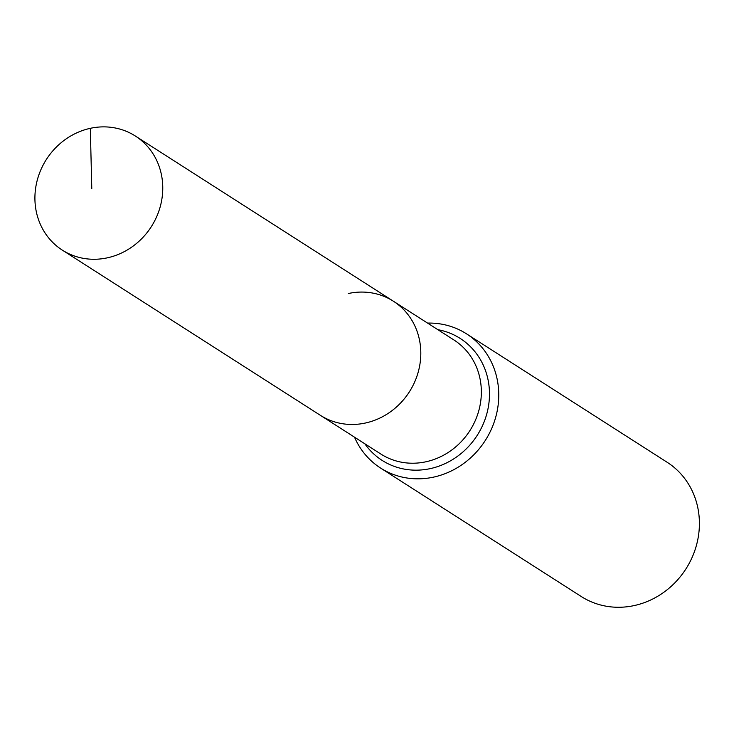 <?xml version="1.0" encoding="UTF-8"?>
<svg xmlns="http://www.w3.org/2000/svg" width="734" height="734" viewBox="0 0 734 734"><rect width="100%" height="100%" fill="white"/><g stroke="black" fill="none" stroke-linecap="round" stroke-linejoin="round"><path stroke-width="1.1" d="M90.319 128.322A67.73 62.307 -57.4 0 0 36.7 182.445A67.73 62.307 -57.4 0 0 62.317 250.12A67.73 62.307 -57.4 0 0 107.366 257.827A67.73 62.307 -57.4 0 0 160.985 203.703A67.73 62.307 -57.4 0 0 135.359 136.029A67.73 62.307 -57.4 0 0 90.319 128.322L91.787 188.555M62.317 250.12L320.363 415.316A67.73 62.307 -57.4 0 0 365.404 423.023A67.73 62.307 -57.4 0 0 419.022 368.899A67.73 62.307 -57.4 0 0 393.406 301.224L453.942 339.98A67.73 62.307 -57.4 0 1 480.779 383.249A67.73 62.307 -57.4 0 1 425.949 461.778A67.73 62.307 -57.4 0 1 380.9 454.071L320.363 415.316A67.73 62.307 -57.4 0 0 365.404 423.023A67.73 62.307 -57.4 0 0 419.022 368.899A67.73 62.307 -57.4 0 0 393.406 301.224A67.73 62.307 -57.4 0 0 348.356 293.517M354.513 437.18A79.685 73.299 -57.4 0 0 380.588 468.063L581.227 596.503A79.685 73.299 -57.4 0 0 634.222 605.568A79.685 73.299 -57.4 0 0 697.3 541.903A79.685 73.299 -57.4 0 0 667.16 462.282L466.512 333.832A79.685 73.299 -57.4 0 0 427.555 323.088M380.588 468.063A79.685 73.299 -57.4 0 0 433.583 477.128A79.685 73.299 -57.4 0 0 496.661 413.453A79.685 73.299 -57.4 0 0 466.512 333.832M364.816 443.767A72.4 66.601 -57.4 0 0 430.262 468.622A72.4 66.601 -57.4 0 0 488.872 384.68A72.4 66.601 -57.4 0 0 437.849 329.676M393.406 301.224L135.359 136.029"/></g></svg>
